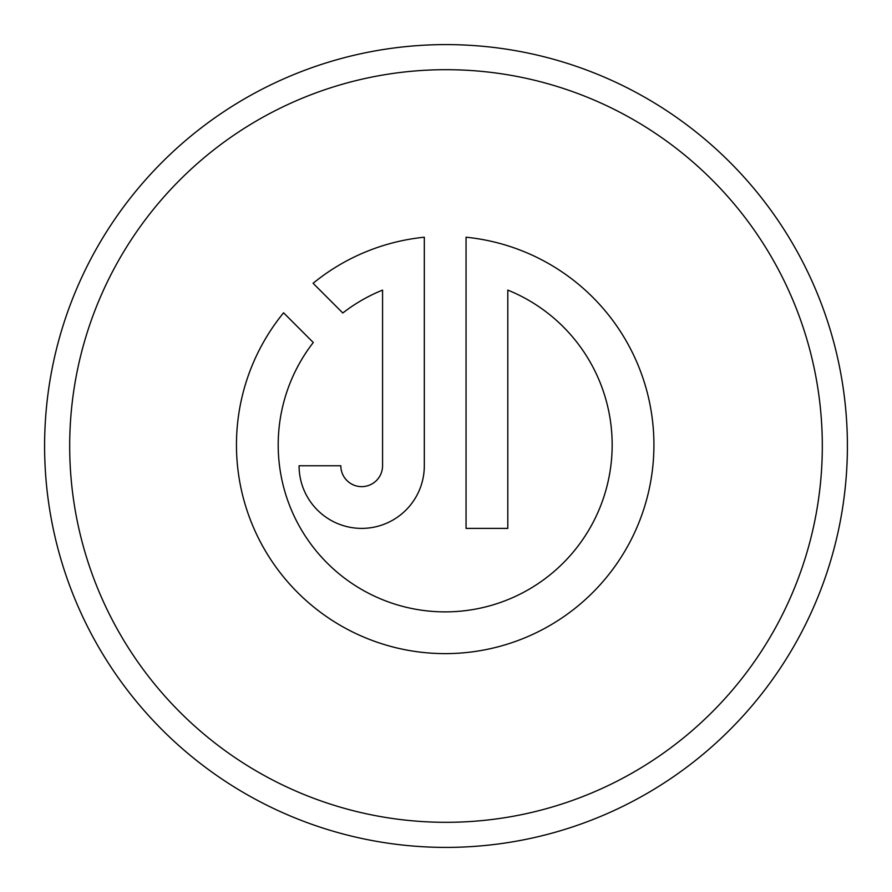 <?xml version="1.0" encoding="UTF-8"?>
<svg xmlns="http://www.w3.org/2000/svg" width="892" height="892" viewBox="0 0 892 892"><rect width="100%" height="100%" fill="white"/><g stroke="black" fill="none" stroke-linecap="round" stroke-linejoin="round"><path stroke-width="1.34" d="M44.6 446A401.4 401.4 0 0 1 446 44.6A401.4 401.4 0 0 1 847.4 446A401.4 401.4 0 0 1 446 847.4A401.4 401.4 0 0 1 44.6 446M822.312 446A376.312 376.312 0 0 0 446 69.688A376.312 376.312 0 0 0 69.688 446A376.312 376.312 0 0 0 446 822.312A376.312 376.312 0 0 0 822.312 446M236.458 444.896A208.728 208.728 0 0 0 445.186 653.624A208.728 208.728 0 0 0 653.925 444.896A208.728 208.728 0 0 0 466.059 237.216L466.059 528.387L507.804 528.387L507.804 290.101A166.982 166.982 0 0 1 445.186 611.879A166.982 166.982 0 0 1 313.282 342.506L283.578 312.802A208.728 208.728 0 0 0 236.458 444.896M340.822 465.769L299.076 465.769A62.618 62.618 0 0 0 361.695 528.387A62.618 62.618 0 0 0 424.313 465.769L424.313 237.216A208.728 208.728 0 0 0 313.092 283.288L342.796 312.992A166.982 166.982 0 0 1 382.568 290.101L382.568 465.769A20.873 20.873 0 0 1 361.695 486.642A20.873 20.873 0 0 1 340.822 465.769"/></g></svg>
